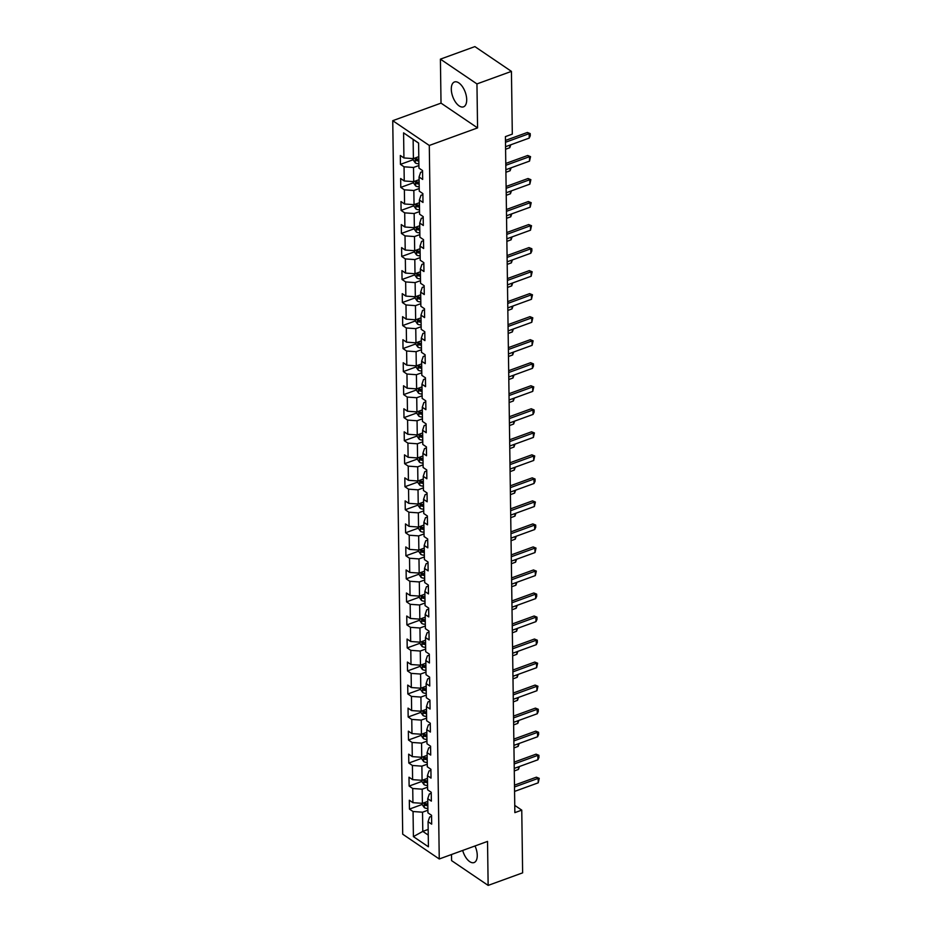 <?xml version="1.0" encoding="UTF-8"?>
<svg xmlns="http://www.w3.org/2000/svg" width="932" height="932" viewBox="0 0 932 932"><rect width="100%" height="100%" fill="white"/><g stroke="black" fill="none" stroke-linecap="round" stroke-linejoin="round"><path stroke-width="1.4" d="M462.691 850.45A13.234 6.641 -110 0 0 474.073 862.566A13.234 6.641 -110 0 0 477.254 855.355A13.234 6.641 -110 0 0 475.017 845.965M466.699 99.631A13.234 6.641 -110 0 0 462.423 86.629A13.234 6.641 -110 0 0 454.478 81.969A13.234 6.641 -110 0 0 451.298 89.181A13.234 6.641 -110 0 0 455.562 102.182A13.234 6.641 -110 0 0 463.519 106.842A13.234 6.641 -110 0 0 466.699 99.631M451.507 854.516L451.589 860.62L488.147 885.4L522.631 872.853L521.757 810.129L514.755 805.388M392.745 120.682L402.706 834.198L439.252 858.978L429.291 145.462L392.745 120.682L441.022 103.126L477.568 127.905L476.951 83.915L440.405 59.147L441.022 103.126M440.405 59.147L474.889 46.6L511.435 71.38L476.951 83.915M431.563 816.327L429.629 817.026L428.068 821.709L431.679 824.156L431.551 815.302L427.939 812.855L427.741 798.689L431.353 801.124L431.225 792.27L427.625 789.823L427.427 775.657L431.027 778.104L430.91 769.25L427.299 766.803L427.101 752.637L430.712 755.071L430.584 746.217L426.984 743.771L426.786 729.605L430.386 732.051L430.269 723.197L426.658 720.751L426.46 706.584L430.071 709.031L429.943 700.165L426.332 697.73L426.134 683.552L429.745 685.999L429.617 677.145L426.017 674.698L425.819 660.532L429.419 662.978L429.303 654.113L425.691 651.678L425.493 637.5L429.104 639.946L428.976 631.092L425.376 628.646L425.178 614.479L428.778 616.926L428.662 608.06L425.05 605.625L424.852 591.447L428.464 593.894L428.336 585.04L424.724 582.593L424.526 568.427L428.137 570.873L428.009 562.008L424.41 559.573L424.211 545.395L427.811 547.841L427.695 538.987L424.083 536.541L423.885 522.374L427.497 524.821L427.369 515.967L423.769 513.52L423.571 499.342L427.171 501.789L427.054 492.935L423.443 490.488L423.245 476.322L426.856 478.768L426.728 469.914L423.116 467.468L422.918 453.29L426.53 455.736L426.402 446.882L422.802 444.436L422.604 430.269L426.204 432.716L426.087 423.862L422.476 421.415L422.278 407.249L425.889 409.684L425.761 400.83L422.161 398.383L421.963 384.217L425.563 386.663L425.446 377.81L421.835 375.363L421.637 361.197L425.248 363.631L425.12 354.777L421.509 352.331L421.311 338.165L424.922 340.611L424.794 331.757L421.194 329.311L420.996 315.144L424.596 317.579L424.479 308.725L420.868 306.279L420.67 292.112L424.281 294.559L424.153 285.705L420.553 283.258L420.355 269.092L423.955 271.527L423.839 262.673L420.227 260.226L420.029 246.06L423.641 248.506L423.512 239.652L419.901 237.206L419.715 223.039L423.314 225.486L423.186 216.62L419.586 214.185L419.388 200.007L422.988 202.454L422.872 193.6L419.26 191.153L419.062 176.987L422.674 179.433L422.546 170.568L418.946 168.133L418.596 143.039L403.579 132.857L413.132 139.427L413.4 158.626L418.783 156.658M428.068 821.709L428.417 846.804L413.4 836.621L413.051 811.527L409.451 809.092L422.301 804.409M403.579 132.857L403.929 157.951L400.317 155.504L400.445 164.358L404.045 166.805L404.243 180.971L400.643 178.525L400.772 187.39L404.372 189.825L404.57 204.003L400.97 201.557L401.086 210.411L404.698 212.857L404.896 227.024L401.284 224.577L401.412 233.443L405.012 235.878L405.21 250.056L401.61 247.609L401.727 256.463L405.338 258.91L405.537 273.076L401.925 270.63L402.053 279.495L405.653 281.93L405.851 296.108L402.251 293.662L402.379 302.516L405.979 304.962L406.177 319.128L402.577 316.682L402.694 325.548L406.305 327.982L406.503 342.161L402.892 339.714L403.02 348.568L406.62 351.014L406.818 365.181L403.218 362.734L403.335 371.588L406.946 374.035L407.144 388.213L403.533 385.766L403.661 394.62L407.261 397.067L407.459 411.233L403.859 408.787L403.987 417.641L407.587 420.087L407.785 434.265L404.185 431.819L404.302 440.673L407.913 443.119L408.111 457.286L404.5 454.839L404.628 463.693L408.228 466.14L408.426 480.306L404.826 477.871L404.942 486.725L408.554 489.172L408.752 503.338L405.14 500.892L405.269 509.746L408.868 512.192L409.066 526.359L405.467 523.924L405.595 532.778L409.195 535.224L409.393 549.391L405.793 546.944L405.909 555.798L409.521 558.245L409.719 572.411L406.107 569.976L406.236 578.83L409.835 581.277L410.033 595.443L406.434 592.997L406.55 601.851L410.162 604.297L410.36 618.464L406.748 616.029L406.876 624.883L410.476 627.329L410.674 641.496L407.074 639.049L407.202 647.903L410.802 650.35L411 664.516L407.389 662.069L407.517 670.935L411.128 673.37L411.327 687.548L407.715 685.102L407.843 693.956L411.443 696.402L411.641 710.568L408.041 708.122L408.158 716.988L411.769 719.422L411.967 733.601L408.356 731.154L408.484 740.008L412.084 742.454L412.282 756.621L408.682 754.174L408.81 763.04L412.41 765.475L412.608 779.653L408.997 777.206L409.125 786.06L412.736 788.507L412.934 802.673L409.323 800.227L409.451 809.092M511.435 71.38L512.309 134.115L505.412 136.62L514.86 812.634L521.757 810.129M427.741 798.689L429.314 793.994L431.248 793.295M427.788 801.392L422.394 803.349L422.196 789.183L427.59 787.214M412.934 802.673L422.394 803.349M412.736 788.507L422.196 789.183M427.427 775.657L428.988 770.974L430.922 770.275M427.462 778.36L422.08 780.317L421.881 766.151L427.264 764.193M412.608 779.653L422.08 780.317M412.41 765.475L421.881 766.151M427.101 752.637L428.673 747.942L430.596 747.243M427.147 755.339L421.753 757.297L421.555 743.13L426.949 741.161M412.282 756.621L421.753 757.297M412.084 742.454L421.555 743.13M426.786 729.605L428.347 724.921L430.281 724.222M426.821 732.307L421.439 734.265L421.241 720.098L426.623 718.141M411.967 733.601L421.439 734.265M411.769 719.422L421.241 720.098M426.46 706.584L428.021 701.901L429.955 701.19M426.495 709.287L421.113 711.244L420.915 697.078L426.297 695.109M411.641 710.568L421.113 711.244M411.443 696.402L420.915 697.078M426.134 683.552L427.706 678.869L429.64 678.17M426.18 686.255L420.786 688.212L420.588 674.046L425.982 672.088M411.327 687.548L420.786 688.212M411.128 673.37L420.588 674.046M425.819 660.532L427.38 655.848L429.314 655.138M425.854 663.234L420.472 665.192L420.274 651.025L425.656 649.068M411 664.516L420.472 665.192M410.802 650.35L420.274 651.025M425.493 637.5L427.066 632.816L428.988 632.117M425.54 640.202L420.146 642.171L419.948 627.993L425.342 626.036M410.674 641.496L420.146 642.171M410.476 627.329L419.948 627.993M425.178 614.479L426.74 609.796L428.673 609.085M425.213 617.182L419.831 619.139L419.633 604.973L425.015 603.016M410.36 618.464L419.831 619.139M410.162 604.297L419.633 604.973M424.852 591.447L426.413 586.764L428.347 586.065M424.887 594.15L419.505 596.119L419.307 581.941L424.689 579.984M410.033 595.443L419.505 596.119M409.835 581.277L419.307 581.941M424.526 568.427L426.099 563.744L428.033 563.033M424.573 571.13L419.179 573.087L418.981 558.92L424.375 556.963M409.719 572.411L419.179 573.087M409.521 558.245L418.981 558.92M424.211 545.395L425.773 540.711L427.706 540.012M424.246 548.098L418.864 550.066L418.666 535.888L424.048 533.931M409.393 549.391L418.864 550.066M409.195 535.224L418.666 535.888M423.885 522.374L425.458 517.691L427.38 516.98M423.932 525.077L418.538 527.034L418.34 512.868L423.734 510.911M409.066 526.359L418.538 527.034M408.868 512.192L418.34 512.868M423.571 499.342L425.132 494.659L427.066 493.96M423.606 502.045L418.223 504.014L418.025 489.836L423.408 487.879M408.752 503.338L418.223 504.014M408.554 489.172L418.025 489.836M423.245 476.322L424.817 471.639L426.74 470.928M423.279 479.025L417.897 480.982L417.699 466.815L423.081 464.858M408.426 480.306L417.897 480.982M408.228 466.14L417.699 466.815M422.918 453.29L424.491 448.607L426.425 447.908M422.965 456.004L417.571 457.962L417.373 443.783L422.767 441.826M408.111 457.286L417.571 457.962M407.913 443.119L417.373 443.783M422.604 430.269L424.165 425.586L426.099 424.887M422.639 432.972L417.256 434.929L417.058 420.763L422.441 418.806M407.785 434.265L417.256 434.929M407.587 420.087L417.058 420.763M422.278 407.249L423.85 402.554L425.773 401.855M422.324 409.952L416.93 411.909L416.732 397.731L422.126 395.774M407.459 411.233L416.93 411.909M407.261 397.067L416.732 397.731M421.963 384.217L423.524 379.534L425.458 378.835M421.998 386.92L416.616 388.877L416.418 374.711L421.8 372.753M407.144 388.213L416.616 388.877M406.946 374.035L416.418 374.711M421.637 361.197L423.21 356.502L425.132 355.803M421.672 363.899L416.289 365.857L416.091 351.69L421.474 349.721M406.818 365.181L416.289 365.857M406.62 351.014L416.091 351.69M421.311 338.165L422.883 333.481L424.817 332.782M421.357 340.867L415.963 342.825L415.765 328.658L421.159 326.701M406.503 342.161L415.963 342.825M406.305 327.982L415.765 328.658M420.996 315.144L422.557 310.449L424.491 309.75M421.031 317.847L415.649 319.804L415.451 305.638L420.833 303.669M406.177 319.128L415.649 319.804M405.979 304.962L415.451 305.638M420.67 292.112L422.243 287.429L424.165 286.73M420.716 294.815L415.322 296.772L415.124 282.606L420.518 280.649M405.851 296.108L415.322 296.772M405.653 281.93L415.124 282.606M420.355 269.092L421.916 264.397L423.85 263.698M420.39 271.795L415.008 273.752L414.81 259.585L420.192 257.616M405.537 273.076L415.008 273.752M405.338 258.91L414.81 259.585M420.029 246.06L421.602 241.376L423.524 240.677M420.064 248.762L414.682 250.72L414.484 236.553L419.866 234.596M405.21 250.056L414.682 250.72M405.012 235.878L414.484 236.553M419.715 223.039L421.276 218.356L423.21 217.645M419.75 225.742L414.356 227.699L414.158 213.533L419.551 211.564M404.896 227.024L414.356 227.699M404.698 212.857L414.158 213.533M419.388 200.007L420.949 195.324L422.883 194.625M419.423 202.71L414.041 204.667L413.843 190.501L419.225 188.544M404.57 204.003L414.041 204.667M404.372 189.825L413.843 190.501M419.062 176.987L420.635 172.304L422.557 171.593M419.109 179.69L413.715 181.647L413.517 167.48L418.911 165.523M404.243 180.971L413.715 181.647M404.045 166.805L413.517 167.48M403.929 157.951L413.4 158.626M488.147 885.4L487.529 841.41L439.252 858.978M477.568 127.905L429.291 145.462M418.596 143.144L413.132 139.427M428.172 829.433L422.79 831.391L428.254 835.095M427.905 810.246L422.522 812.203L422.79 831.391L413.4 836.621M413.051 811.527L422.522 812.203M400.445 164.358L413.295 159.687M400.772 187.39L413.622 182.707M401.086 210.411L413.948 205.739M401.412 233.443L414.262 228.759M401.727 256.463L414.589 251.791M402.053 279.495L414.903 274.812M402.379 302.516L415.229 297.844M402.694 325.548L415.555 320.864M403.02 348.568L415.87 343.896M403.335 371.588L416.196 366.917M403.661 394.62L416.511 389.949M403.987 417.641L416.837 412.969M404.302 440.673L417.163 436.001M404.628 463.693L417.478 459.022M404.942 486.725L417.804 482.054M405.269 509.746L418.118 505.074M405.595 532.778L418.445 528.095M405.909 555.798L418.771 551.127M406.236 578.83L419.085 574.147M406.55 601.851L419.412 597.179M406.876 624.883L419.726 620.199M407.202 647.903L420.052 643.231M407.517 670.935L420.379 666.252M407.843 693.956L420.693 689.284M408.158 716.988L421.019 712.304M408.484 740.008L421.334 735.336M408.81 763.04L421.66 758.357M409.125 786.06L421.986 781.389M505.493 142.27L529.155 133.66L527.384 132.46L530.226 133.614L530.261 135.827L529.225 138.087L505.552 146.697M505.47 140.429L527.384 132.46M529.225 138.087L529.155 133.66L530.226 133.614M413.284 158.615L413.307 160.083L415.299 162.902A4.497 2.213 -0.8 0 0 418.876 163.752M418.817 159.174A4.497 2.213 179.2 0 1 416.15 158.766L416.173 160.537A4.497 2.213 -0.8 0 0 418.841 160.945M418.829 159.861A2.295 1.13 179.2 0 1 418.153 159.815L416.173 160.537M505.82 165.29L529.481 156.692L527.698 155.481L530.553 156.646L529.539 161.12L505.878 169.717M505.785 163.45L527.698 155.481M529.539 161.12L529.481 156.692L530.553 156.646M506.134 188.322L529.795 179.713L528.025 178.513L530.867 179.666L529.865 184.14L506.204 192.749M506.111 186.482L528.025 178.513M529.865 184.14L529.795 179.713L530.867 179.666M413.61 181.635L413.622 183.103L415.625 185.922A4.497 2.213 -0.8 0 0 419.202 186.773M419.144 182.206A4.497 2.213 179.2 0 1 416.476 181.787L416.499 183.557A4.497 2.213 -0.8 0 0 419.167 183.977M419.144 182.882A2.295 1.13 179.2 0 1 418.48 182.835L416.499 183.557M510.806 144.786L509.781 147.722L509.746 145.171M505.587 149.248L509.781 147.722M413.925 204.667L413.948 206.135L415.94 208.954A4.497 2.213 -0.8 0 0 419.528 209.805M419.458 205.226A4.497 2.213 179.2 0 1 416.79 204.819L416.814 206.589A4.497 2.213 -0.8 0 0 419.482 206.997M419.47 205.914A2.295 1.13 179.2 0 1 418.806 205.867L416.814 206.589M511.132 167.807L510.107 170.754L510.072 168.203M505.913 172.269L510.107 170.754M506.46 211.343L530.122 202.745L528.339 201.533L531.193 202.698L530.18 207.172L506.519 215.77M506.437 209.502L528.339 201.533M530.18 207.172L530.122 202.745L531.193 202.698M506.775 234.375L530.448 225.765L528.665 224.565L531.508 225.719L530.506 230.192L506.845 238.802M506.752 232.534L528.665 224.565M530.506 230.192L530.448 225.765L531.508 225.719M507.101 257.395L530.762 248.797L528.992 247.586L531.834 248.739L531.869 250.953L530.832 253.224L507.159 261.822M507.078 255.554L528.992 247.586M530.832 253.224L530.762 248.797L531.834 248.739M414.251 227.688L414.274 229.155L416.266 231.975A4.497 2.213 -0.8 0 0 419.843 232.825M419.784 228.258A4.497 2.213 179.2 0 1 417.117 227.839L417.14 229.61A4.497 2.213 -0.8 0 0 419.808 230.029M419.796 228.934A2.295 1.13 179.2 0 1 419.12 228.888L417.14 229.61M511.458 190.839L510.433 193.774L510.387 191.223M506.239 195.301L510.433 193.774M414.565 250.72L414.589 252.188L416.592 254.995A4.497 2.213 -0.8 0 0 420.169 255.857M420.099 251.279A4.497 2.213 179.2 0 1 417.431 250.871L417.454 252.642A4.497 2.213 -0.8 0 0 420.122 253.05M420.111 251.966A2.295 1.13 179.2 0 1 419.447 251.92L417.454 252.642M511.773 213.859L510.748 216.795L510.713 214.255M506.554 218.321L510.748 216.795M414.891 273.74L414.915 275.208L416.907 278.027A4.497 2.213 -0.8 0 0 420.483 278.878M420.425 274.311A4.497 2.213 179.2 0 1 417.757 273.892L417.781 275.662A4.497 2.213 -0.8 0 0 420.448 276.082M420.437 274.987A2.295 1.13 179.2 0 1 419.761 274.94L417.781 275.662M512.099 236.891L511.074 239.827L511.039 237.276M506.88 241.353L511.074 239.827M507.427 280.427L531.089 271.818L529.306 270.618L532.16 271.771L531.147 276.245L507.486 284.854M507.392 278.586L529.306 270.618M531.147 276.245L531.089 271.818L532.16 271.771M415.218 296.772L415.229 298.24L417.233 301.048A4.497 2.213 -0.8 0 0 420.81 301.91M420.751 297.331A4.497 2.213 179.2 0 1 418.084 296.912L418.107 298.683A4.497 2.213 -0.8 0 0 420.775 299.102M420.751 298.019A2.295 1.13 179.2 0 1 420.087 297.972L418.107 298.683M512.414 259.911L511.388 262.847L511.353 260.296M507.194 264.373L511.388 262.847M507.742 303.448L531.403 294.838L529.632 293.638L532.475 294.792L531.473 299.277L507.812 307.875M507.719 301.607L529.632 293.638M531.473 299.277L531.403 294.838L532.475 294.792M415.532 319.793L415.555 321.26L417.548 324.08A4.497 2.213 -0.8 0 0 421.136 324.93M421.066 320.352A4.497 2.213 179.2 0 1 418.398 319.944L418.421 321.715A4.497 2.213 -0.8 0 0 421.089 322.134M421.078 321.039A2.295 1.13 179.2 0 1 420.414 320.992L418.421 321.715M512.74 282.944L511.715 285.879L511.68 283.328M507.521 287.406L511.715 285.879M508.068 326.48L531.729 317.87L529.947 316.659L532.801 317.824L531.788 322.297L508.126 330.907M508.045 324.639L529.947 316.659M531.788 322.297L531.729 317.87L532.801 317.824M415.858 342.825L415.882 344.292L417.874 347.1A4.497 2.213 -0.8 0 0 421.45 347.962M421.392 343.384A4.497 2.213 179.2 0 1 418.724 342.964L418.748 344.735A4.497 2.213 -0.8 0 0 421.415 345.155M421.404 344.071A2.295 1.13 179.2 0 1 420.728 344.013L418.748 344.735M513.066 305.964L512.029 308.9L511.994 306.348M507.847 310.426L512.029 308.9M508.383 349.5L532.056 340.891L530.273 339.691L533.116 340.844L532.114 345.329L508.453 353.927M508.359 347.659L530.273 339.691M532.114 345.329L532.056 340.891L533.116 340.844M416.173 365.845L416.196 367.313L418.2 370.132A4.497 2.213 -0.8 0 0 421.777 370.983M421.707 366.404A4.497 2.213 179.2 0 1 419.039 365.996L419.062 367.767A4.497 2.213 -0.8 0 0 421.73 368.175M421.718 367.092A2.295 1.13 179.2 0 1 421.054 367.045L419.062 367.767M513.381 328.996L512.355 331.932L512.32 329.38M508.161 333.458L512.355 331.932M508.709 372.532L532.37 363.923L530.599 362.711L533.442 363.876L533.477 366.09L532.44 368.35L508.767 376.959M508.686 370.68L530.599 362.711M532.44 368.35L532.37 363.923L533.442 363.876M416.499 388.877L416.522 390.345L418.515 393.153A4.497 2.213 -0.8 0 0 422.091 394.015M422.033 389.436A4.497 2.213 179.2 0 1 419.365 389.017L419.388 390.788A4.497 2.213 -0.8 0 0 422.056 391.207M422.045 390.124A2.295 1.13 179.2 0 1 421.369 390.065L419.388 390.788M513.707 352.016L512.682 354.952L512.647 352.401M508.488 356.478L512.682 354.952M509.035 395.552L532.696 386.943L530.914 385.743L533.768 386.897L532.755 391.37L509.093 399.979M509 393.712L530.914 385.743M532.755 391.37L532.696 386.943L533.768 386.897M416.825 411.897L416.837 413.365L418.841 416.185A4.497 2.213 -0.8 0 0 422.417 417.035M422.359 412.457A4.497 2.213 179.2 0 1 419.691 412.049L419.715 413.82A4.497 2.213 -0.8 0 0 422.382 414.227M422.359 413.144A2.295 1.13 179.2 0 1 421.695 413.097L419.715 413.82M514.021 375.048L512.996 377.984L512.961 375.433M508.802 379.51L512.996 377.984M509.35 418.585L533.011 409.975L531.24 408.764L534.083 409.929L534.118 412.142L533.081 414.402L509.42 423.012M509.326 416.732L531.24 408.764M533.081 414.402L533.011 409.975L534.083 409.929M417.14 434.929L417.163 436.397L419.155 439.205A4.497 2.213 -0.8 0 0 422.744 440.067M422.674 435.489A4.497 2.213 179.2 0 1 420.006 435.069L420.029 436.84A4.497 2.213 -0.8 0 0 422.697 437.259M422.685 436.176A2.295 1.13 179.2 0 1 422.021 436.118L420.029 436.84M514.347 398.069L513.322 401.005L513.287 398.453M509.128 402.531L513.322 401.005M509.676 441.605L533.337 432.996L531.555 431.796L534.409 432.949L533.395 437.423L509.734 446.032M509.653 439.764L531.555 431.796M533.395 437.423L533.337 432.996L534.409 432.949M417.466 457.95L417.489 459.418L419.482 462.237A4.497 2.213 -0.8 0 0 423.058 463.088M423 458.509A4.497 2.213 179.2 0 1 420.332 458.101L420.355 459.872A4.497 2.213 -0.8 0 0 423.023 460.28M423.012 459.196A2.295 1.13 179.2 0 1 422.336 459.15L420.355 459.872M514.674 421.101L513.637 424.037L513.602 421.485M509.455 425.563L513.637 424.037M509.99 464.637L533.663 456.028L531.881 454.816L534.723 455.981L533.721 460.455L510.06 469.064M509.967 462.785L531.881 454.816M533.721 460.455L533.663 456.028L534.723 455.981M417.781 480.982L417.804 482.45L419.808 485.257A4.497 2.213 -0.8 0 0 423.384 486.12M423.314 481.541A4.497 2.213 179.2 0 1 420.647 481.122L420.67 482.893A4.497 2.213 -0.8 0 0 423.338 483.312M423.326 482.217A2.295 1.13 179.2 0 1 422.662 482.17L420.67 482.893M514.988 444.121L513.963 447.057L513.928 444.506M509.769 448.583L513.963 447.057M510.317 487.657L533.978 479.048L532.207 477.848L535.05 479.001L535.085 481.215L534.048 483.475L510.375 492.084M510.293 485.817L532.207 477.848M534.048 483.475L533.978 479.048L535.05 479.001M418.107 504.002L418.13 505.47L420.122 508.29A4.497 2.213 -0.8 0 0 423.699 509.14M423.641 504.562A4.497 2.213 179.2 0 1 420.973 504.154L420.996 505.925A4.497 2.213 -0.8 0 0 423.664 506.332M423.652 505.249A2.295 1.13 179.2 0 1 422.977 505.202L420.996 505.925M515.314 467.153L514.289 470.089L514.254 467.538M510.095 471.615L514.289 470.089M510.643 510.689L534.304 502.08L532.522 500.868L535.376 502.033L534.362 506.507L510.701 515.116M510.608 508.837L532.522 500.868M534.362 506.507L534.304 502.08L535.376 502.033M418.433 527.023L418.445 528.502L420.448 531.31A4.497 2.213 -0.8 0 0 424.025 532.172M423.967 527.594A4.497 2.213 179.2 0 1 421.299 527.174L421.322 528.945A4.497 2.213 -0.8 0 0 423.99 529.364M423.967 528.269A2.295 1.13 179.2 0 1 423.303 528.223L421.322 528.945M515.629 490.174L514.604 493.11L514.569 490.558M510.41 494.636L514.604 493.11M510.957 533.71L534.619 525.1L532.848 523.9L535.69 525.054L535.725 527.267L534.688 529.527L511.027 538.137M510.934 531.869L532.848 523.9M534.688 529.527L534.619 525.1L535.69 525.054M418.748 550.055L418.771 551.523L420.763 554.342A4.497 2.213 -0.8 0 0 424.351 555.192M424.281 550.614A4.497 2.213 179.2 0 1 421.613 550.206L421.637 551.977A4.497 2.213 -0.8 0 0 424.305 552.385M424.293 551.301A2.295 1.13 179.2 0 1 423.629 551.255L421.637 551.977M515.955 513.206L514.93 516.142L514.895 513.59M510.736 517.668L514.93 516.142M511.284 556.73L534.945 548.133L533.162 546.921L536.017 548.086L535.003 552.56L511.342 561.169M511.26 554.889L533.162 546.921M535.003 552.56L534.945 548.133L536.017 548.086M419.074 573.075L419.097 574.543L421.089 577.362A4.497 2.213 -0.8 0 0 424.666 578.213M424.608 573.646A4.497 2.213 179.2 0 1 421.94 573.227L421.963 574.997A4.497 2.213 -0.8 0 0 424.631 575.417M424.619 574.322A2.295 1.13 179.2 0 1 423.943 574.275L421.963 574.997M516.281 536.226L515.245 539.162L515.21 536.611M511.062 540.688L515.245 539.162M511.598 579.762L535.271 571.153L533.488 569.953L536.331 571.106L535.329 575.58L511.668 584.189M511.575 577.922L533.488 569.953M535.329 575.58L535.271 571.153L536.331 571.106M419.388 596.107L419.412 597.575L421.415 600.394A4.497 2.213 -0.8 0 0 424.992 601.245M424.922 596.666A4.497 2.213 179.2 0 1 422.254 596.259L422.278 598.029A4.497 2.213 -0.8 0 0 424.945 598.437M424.934 597.354A2.295 1.13 179.2 0 1 424.27 597.307L422.278 598.029M516.596 559.247L515.571 562.194L515.536 559.643M511.377 563.709L515.571 562.194M511.924 602.783L535.585 594.185L533.815 592.973L536.657 594.138L536.692 596.352L535.655 598.612L511.983 607.221M511.901 600.942L533.815 592.973M535.655 598.612L535.585 594.185L536.657 594.138M419.715 619.128L419.738 620.596L421.73 623.415A4.497 2.213 -0.8 0 0 425.307 624.265M425.248 619.698A4.497 2.213 179.2 0 1 422.58 619.279L422.604 621.05A4.497 2.213 -0.8 0 0 425.272 621.469M425.26 620.374A2.295 1.13 179.2 0 1 424.584 620.328L422.604 621.05M516.922 582.279L515.897 585.214L515.862 582.663M511.703 586.741L515.897 585.214M512.25 625.815L535.912 617.205L534.129 616.005L536.972 617.159L537.007 619.372L535.97 621.632L512.309 630.242M512.216 623.974L534.129 616.005M535.97 621.632L535.912 617.205L536.972 617.159M420.041 642.16L420.052 643.628L422.056 646.447A4.497 2.213 -0.8 0 0 425.633 647.297M425.575 642.719A4.497 2.213 179.2 0 1 422.907 642.311L422.93 644.082A4.497 2.213 -0.8 0 0 425.598 644.49M425.575 643.406A2.295 1.13 179.2 0 1 424.91 643.36L422.93 644.082M517.237 605.299L516.212 608.247L516.177 605.695M512.018 609.761L516.212 608.247M512.565 648.835L536.226 640.237L534.455 639.026L537.298 640.191L537.333 642.404L536.296 644.664L512.635 653.262M512.542 646.994L534.455 639.026M536.296 644.664L536.226 640.237L537.298 640.191M420.355 665.18L420.379 666.648L422.371 669.467A4.497 2.213 -0.8 0 0 425.959 670.318M425.889 665.751A4.497 2.213 179.2 0 1 423.221 665.332L423.245 667.102A4.497 2.213 -0.8 0 0 425.912 667.522M425.901 666.427A2.295 1.13 179.2 0 1 425.237 666.38L423.245 667.102M517.563 628.331L516.538 631.267L516.503 628.716M512.344 632.793L516.538 631.267M512.891 671.867L536.552 663.258L534.77 662.058L537.624 663.211L536.611 667.685L512.95 676.294M512.868 670.026L534.77 662.058M536.611 667.685L536.552 663.258L537.624 663.211M420.682 688.212L420.705 689.68L422.697 692.488A4.497 2.213 -0.8 0 0 426.274 693.35M426.215 688.771A4.497 2.213 179.2 0 1 423.547 688.364L423.571 690.134A4.497 2.213 -0.8 0 0 426.239 690.542M426.227 689.459A2.295 1.13 179.2 0 1 425.551 689.412L423.571 690.134M517.889 651.352L516.852 654.287L516.817 651.748M512.67 655.813L516.852 654.287M513.206 694.888L536.879 686.29L535.096 685.078L537.939 686.232L536.937 690.717L513.276 699.315M513.183 693.047L535.096 685.078M536.937 690.717L536.879 686.29L537.939 686.232M420.996 711.233L421.019 712.7L423.023 715.52A4.497 2.213 -0.8 0 0 426.6 716.37M426.53 711.803A4.497 2.213 179.2 0 1 423.862 711.384L423.885 713.155A4.497 2.213 -0.8 0 0 426.553 713.574M426.541 712.479A2.295 1.13 179.2 0 1 425.877 712.432L423.885 713.155M518.204 674.384L517.178 677.319L517.144 674.768M512.984 678.846L517.178 677.319M513.532 717.92L537.193 709.31L535.422 708.11L538.265 709.264L538.3 711.477L537.263 713.737L513.59 722.347M513.509 716.079L535.422 708.11M537.263 713.737L537.193 709.31L538.265 709.264M421.322 734.265L421.346 735.732L423.338 738.54A4.497 2.213 -0.8 0 0 426.914 739.402M426.856 734.824A4.497 2.213 179.2 0 1 424.188 734.404L424.211 736.187A4.497 2.213 -0.8 0 0 426.879 736.595M426.868 735.511A2.295 1.13 179.2 0 1 426.192 735.464L424.211 736.187M518.53 697.404L517.505 700.34L517.47 697.8M513.311 701.866L517.505 700.34M513.858 740.94L537.519 732.342L535.737 731.131L538.58 732.284L538.614 734.498L537.578 736.769L513.916 745.367M513.823 739.099L535.737 731.131M537.578 736.769L537.519 732.342L538.58 732.284M421.648 757.285L421.66 758.753L423.664 761.572A4.497 2.213 -0.8 0 0 427.24 762.423M427.182 757.844A4.497 2.213 179.2 0 1 424.514 757.436L424.538 759.207A4.497 2.213 -0.8 0 0 427.205 759.627M427.182 758.532A2.295 1.13 179.2 0 1 426.518 758.485L424.538 759.207M518.844 720.436L517.819 723.372L517.784 720.82M513.625 724.898L517.819 723.372M514.173 763.972L537.834 755.363L536.063 754.163L538.906 755.316L538.941 757.53L537.904 759.79L514.243 768.399M514.149 762.131L536.063 754.163M537.904 759.79L537.834 755.363L538.906 755.316M421.963 780.317L421.986 781.785L423.978 784.593A4.497 2.213 -0.8 0 0 427.567 785.455M427.497 780.876A4.497 2.213 179.2 0 1 424.829 780.457L424.852 782.228A4.497 2.213 -0.8 0 0 427.52 782.647M427.508 781.564A2.295 1.13 179.2 0 1 426.844 781.517L424.852 782.228M519.171 743.456L518.145 746.392L518.11 743.841M513.951 747.918L518.145 746.392M514.499 786.992L538.16 778.383L536.378 777.183L539.232 778.337L538.218 782.822L514.557 791.419M514.476 785.152L536.378 777.183M538.218 782.822L538.16 778.383L539.232 778.337M422.289 803.337L422.312 804.805L424.305 807.625A4.497 2.213 -0.8 0 0 427.881 808.475M427.823 803.897A4.497 2.213 179.2 0 1 425.155 803.489L425.178 805.26A4.497 2.213 -0.8 0 0 427.846 805.667M427.835 804.584A2.295 1.13 179.2 0 1 427.159 804.537L425.178 805.26M519.497 766.488L518.46 769.424L518.425 766.873M514.278 770.95L518.46 769.424M415.183 157.974L415.253 162.832M415.509 180.994L415.579 185.852M415.823 204.026L415.893 208.873M416.15 227.047L416.22 231.905M416.476 250.079L416.534 254.925M416.79 273.099L416.86 277.957M417.117 296.131L417.187 300.978M417.431 319.152L417.501 324.01M417.757 342.172L417.827 347.03M418.072 365.204L418.142 370.062M418.398 388.225L418.468 393.083M418.724 411.257L418.794 416.115M419.039 434.277L419.109 439.135M419.365 457.309L419.435 462.167M419.68 480.33L419.75 485.188M420.006 503.362L420.076 508.22M420.332 526.382L420.402 531.24M420.647 549.414L420.716 554.272M420.973 572.434L421.043 577.292M421.287 595.466L421.357 600.324M421.613 618.487L421.683 623.345M421.94 641.519L422.01 646.377M422.254 664.539L422.324 669.397M422.58 687.571L422.65 692.418M422.895 710.592L422.965 715.45M423.221 733.624L423.291 738.47M423.547 756.644L423.606 761.502M423.862 779.676L423.932 784.523M424.188 802.697L424.258 807.555"/></g></svg>
